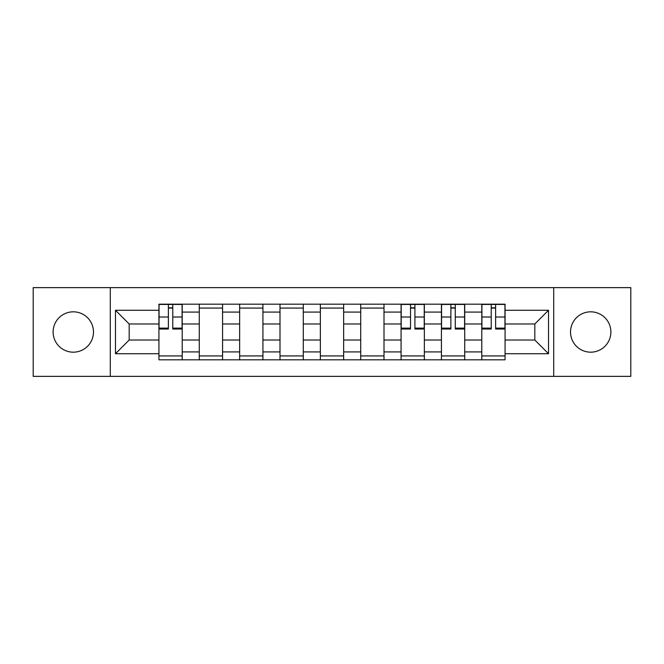 <?xml version="1.0" encoding="UTF-8"?>
<svg xmlns="http://www.w3.org/2000/svg" width="664" height="664" viewBox="0 0 664 664"><rect width="100%" height="100%" fill="white"/><g stroke="black" fill="none" stroke-linecap="round" stroke-linejoin="round"><path stroke-width="1" d="M590.703 311.823A20.177 20.177 0 0 0 570.525 332A20.177 20.177 0 0 0 590.703 352.177A20.177 20.177 0 0 0 610.88 332A20.177 20.177 0 0 0 590.703 311.823M73.297 311.823A20.177 20.177 0 0 0 53.12 332A20.177 20.177 0 0 0 73.297 352.177A20.177 20.177 0 0 0 93.475 332A20.177 20.177 0 0 0 73.297 311.823M553.71 376.363L630.8 376.363L630.8 287.637L33.2 287.637L33.2 376.363L553.71 376.363L553.71 287.637M199.283 359.813L199.283 312.08L182.21 312.08L182.21 359.813M182.21 312.08L182.21 304.187M199.283 312.08L199.283 304.187M222.573 304.187L222.573 359.813M239.646 359.813L239.646 304.187M262.927 304.187L262.927 359.813M280 359.813L280 304.187M303.282 304.187L303.282 359.813M320.355 359.813L320.355 304.187M343.645 304.187L343.645 359.813M360.718 359.813L360.718 304.187M383.999 304.187L383.999 359.813M401.073 359.813L401.073 304.187M424.354 304.187L424.354 359.813M441.427 359.813L441.427 304.187M464.717 304.187L464.717 359.813M481.79 359.813L481.79 304.187M481.79 340.018L464.717 340.018M441.427 340.018L424.354 340.018M401.073 340.018L383.999 340.018M360.718 340.018L343.645 340.018M320.355 340.018L303.282 340.018M280 340.018L262.927 340.018M239.646 340.018L222.573 340.018M199.283 340.018L182.21 340.018M481.79 323.982L464.717 323.982M441.427 323.982L424.354 323.982M401.073 323.982L383.999 323.982M360.718 323.982L343.645 323.982M320.355 323.982L303.282 323.982M280 323.982L262.927 323.982M239.646 323.982L222.573 323.982M199.283 323.982L182.21 323.982M129.181 340.018L158.928 340.018L158.928 323.982L129.181 323.982L129.181 340.018L115.47 353.729L115.47 310.271L158.928 310.271L158.928 323.982M505.072 323.982L505.072 340.018L534.819 340.018L534.819 323.982L505.072 323.982L505.072 304.187L158.928 304.187L158.928 310.271M505.072 310.271L548.53 310.271L548.53 353.729L505.072 353.729L505.072 340.018M158.928 340.018L158.928 359.813L505.072 359.813L505.072 353.729M158.928 353.729L115.47 353.729M110.29 376.363L110.29 287.637M182.21 355.929L158.928 355.929M168.374 308.071L172.773 308.071M222.573 355.929L199.283 355.929M199.283 308.071L222.573 308.071M262.927 355.929L239.646 355.929M239.646 308.071L262.927 308.071M303.282 355.929L280 355.929M280 308.071L303.282 308.071M343.645 355.929L320.355 355.929M320.355 308.071L343.645 308.071M383.999 355.929L360.718 355.929M360.718 308.071L383.999 308.071M424.354 355.929L401.073 355.929M410.518 308.071L414.917 308.071M464.717 355.929L441.427 355.929M450.873 308.071L455.272 308.071M505.072 355.929L481.79 355.929M491.227 308.071L495.626 308.071M115.47 310.271L129.181 323.982M534.819 340.018L548.53 353.729M534.819 323.982L548.53 310.271M172.773 329.029L172.773 304.452L182.085 304.452L182.085 329.029L172.773 329.029M168.374 307.814L172.773 307.814M168.374 304.452L159.061 304.452L159.061 329.029L168.374 329.029L168.374 304.452L172.773 304.452M414.917 329.029L414.917 304.452L424.23 304.452L424.23 329.029L414.917 329.029M410.518 307.814L414.917 307.814M410.518 304.452L401.205 304.452L401.205 329.029L410.518 329.029L410.518 304.452L414.917 304.452M455.272 329.029L455.272 304.452L464.584 304.452L464.584 329.029L455.272 329.029M450.873 307.814L455.272 307.814M450.873 304.452L441.56 304.452L441.56 329.029L450.873 329.029L450.873 304.452L455.272 304.452M495.626 329.029L495.626 304.452L504.939 304.452L504.939 329.029L495.626 329.029M491.227 307.814L495.626 307.814M491.227 304.452L481.915 304.452L481.915 329.029L491.227 329.029L491.227 304.452L495.626 304.452M441.427 312.08L424.354 312.08M401.073 312.08L383.999 312.08M360.718 312.08L343.645 312.08M320.355 312.08L303.282 312.08M280 312.08L262.927 312.08M239.646 312.08L222.573 312.08M481.79 312.08L464.717 312.08M441.427 351.92L424.354 351.92M401.073 351.92L383.999 351.92M360.718 351.92L343.645 351.92M320.355 351.92L303.282 351.92M280 351.92L262.927 351.92M239.646 351.92L222.573 351.92M199.283 351.92L182.21 351.92M481.79 351.92L464.717 351.92M172.773 328.132L182.085 328.132M172.773 317.01L182.085 317.01M159.061 328.132L168.374 328.132M159.061 317.01L168.374 317.01M414.917 328.132L424.23 328.132M414.917 317.01L424.23 317.01M401.205 328.132L410.518 328.132M401.205 317.01L410.518 317.01M455.272 328.132L464.584 328.132M455.272 317.01L464.584 317.01M441.56 328.132L450.873 328.132M441.56 317.01L450.873 317.01M495.626 328.132L504.939 328.132M495.626 317.01L504.939 317.01M481.915 328.132L491.227 328.132M481.915 317.01L491.227 317.01"/></g></svg>
